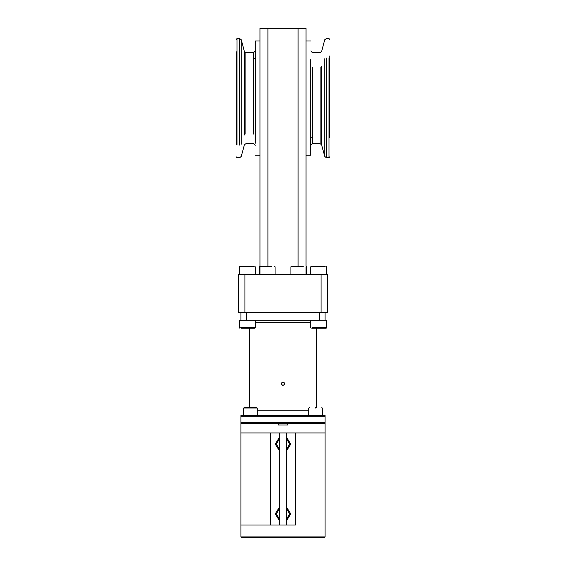 <?xml version="1.0" encoding="UTF-8"?>
<svg xmlns="http://www.w3.org/2000/svg" width="566" height="566" viewBox="0 0 566 566"><rect width="100%" height="100%" fill="white"/><g stroke="black" fill="none" stroke-linecap="round" stroke-linejoin="round"><path stroke-width="0.85" d="M329.815 69.682L329.815 126.565M329.815 55.914L329.815 137.687M310.769 59.635L310.769 155.254L306.008 155.254M236.185 144.507L236.185 51.739M255.231 143.255L255.231 40.993L259.992 40.993M259.992 143.255L259.992 52.992M244.915 274.269L327.431 274.269L327.431 312.361L238.569 312.361L238.569 274.269L244.915 274.269L244.915 312.361M321.085 274.269L321.085 312.361M303.1 266.338L291.412 266.338L290.938 266.812L303.369 266.812M271.362 266.338L259.674 266.338L259.2 266.812L271.63 266.812M253.54 266.338L239.835 266.338L239.361 266.812L253.936 266.812M324.948 266.338L311.25 266.338L310.769 266.812L325.351 266.812M278.239 425.031L287.761 425.031L287.761 423.439L278.239 423.439L278.239 425.031L287.761 425.031M243.72 408.051L257.197 408.051L256.723 407.57L244.194 407.57L243.713 408.051L243.713 415.508L240.946 415.508L240.946 422.646L325.054 422.646L325.054 432.962L325.054 423.439L240.946 423.439L240.946 432.962L325.054 432.962L325.054 525.007L325.054 432.962L295.381 432.962L295.381 525.007L240.946 525.007L270.619 525.007L270.619 432.962L240.946 432.962L240.946 536.908L241.739 537.7L324.261 537.7L325.054 536.908L240.946 536.908M257.197 415.508L308.795 415.508L257.197 415.508L257.197 408.051M284.5 384.293L284.585 383.755M284.5 383.246L283 382.184L284.118 382.644L284.585 383.706L283 382.184L281.882 382.644L282.993 382.184M282.498 382.262L282.045 382.503M281.415 383.769C282.469 381.725 283.531 381.725 284.585 383.769C283.531 385.814 282.469 385.814 281.415 383.769L281.875 384.894L282.993 385.354L281.882 384.894M282.653 385.319L284.061 384.951M284.21 384.795L284.465 384.378M249.677 407.57L249.677 328.23M316.323 328.23L316.323 407.57M240.946 415.508L325.054 415.508L325.054 416.3L240.946 416.3L240.946 423.439M284.585 383.833L284.125 384.887L283.007 385.354L284.125 384.894L284.585 383.833M325.054 422.646L325.054 416.3M240.946 312.361L240.946 320.292L325.054 320.292L325.054 312.361M287.917 423.439L278.083 423.439L287.917 423.439M319.5 320.292L319.5 312.361M246.5 320.292L246.5 312.361M279.512 449.659L276.413 444.069L279.512 438.487M279.512 437.143L275.281 444.077L279.512 450.996M286.488 450.996L290.719 444.077L286.488 437.143M286.488 438.487L289.587 444.069L286.488 449.659M279.512 506.973L275.281 513.907L279.512 520.826M286.488 520.826L290.719 513.9L286.488 506.973M286.488 508.31L289.587 513.9L286.488 519.482M279.512 519.482L276.413 513.9L279.512 508.31M286.488 432.962L279.512 432.962L279.512 525.007L286.488 525.007L286.488 432.962M315.326 408.051L315.757 408.051L315.326 408.051M315.743 407.57L315.34 407.57L315.743 407.57M312.46 328.23L326.165 328.23L326.639 327.749L312.064 327.749M326.639 320.292L326.639 327.749L326.639 320.292L325.054 320.292M241.052 328.23L254.75 328.23L255.231 327.749L240.649 327.749M240.946 320.292L239.361 320.292L239.361 327.749L239.835 328.23L239.361 327.749L239.361 320.292M325.054 536.908L325.054 525.007L325.054 536.908M259.992 274.269L259.992 266.812M259.992 266.338L259.992 28.3L306.008 28.3L306.008 266.338M306.008 274.269L306.008 266.812M329.023 58.029L329.023 157.631L329.815 156.839M326.271 58.029L326.271 157.631L329.023 157.631M324.735 58.822L324.735 156.457L326.271 157.631M321.63 66.647L321.63 144.846L324.735 156.457M312.361 67.439L312.361 143.672L320.094 143.672L320.094 67.439M236.977 145.137L236.977 38.615L236.185 39.408M239.729 145.137L239.729 38.615L236.977 38.615M241.265 144.203L241.265 39.79L239.729 38.615M244.37 135.033L244.37 51.407L241.265 39.79M244.37 51.407L245.906 52.581L245.906 134.1M253.639 134.1L253.639 52.581L245.906 52.581M257.205 410.746L308.795 410.746M310.769 322.67L255.231 322.67M267.923 266.338L267.923 28.3M298.077 266.338L298.077 28.3M310.769 137.8L312.361 137.8M310.769 50.99L312.361 52.581L320.094 52.581L321.63 51.407L324.735 39.79L326.271 38.615L329.023 38.615L329.815 39.408M320.094 143.672L321.63 144.846M312.361 143.672L310.769 145.257M306.008 40.993L310.769 40.993M255.231 58.454L253.639 58.454M255.231 145.257L253.639 143.672L245.906 143.672L244.37 144.846L241.265 156.457L239.729 157.631L236.977 157.631L236.185 156.839M253.639 52.581L255.231 50.99M259.992 155.254L255.231 155.254M306.326 266.338L306.8 266.812L306.8 274.269M290.931 274.269L290.931 266.812M274.588 266.338L275.062 266.812L275.069 274.269M259.2 274.269L259.2 266.812M254.75 266.338L255.231 266.812L255.231 274.269M239.361 274.269L239.361 266.812M326.165 266.338L326.639 266.812L326.639 274.269M310.769 274.269L310.769 266.812M309.277 407.57L308.795 408.051L308.795 415.508M321.806 407.57L322.287 408.051L322.287 415.508L322.287 408.051L321.806 407.57M311.25 328.23L310.769 327.749L310.769 320.292M255.231 320.292L255.231 327.749"/></g></svg>
